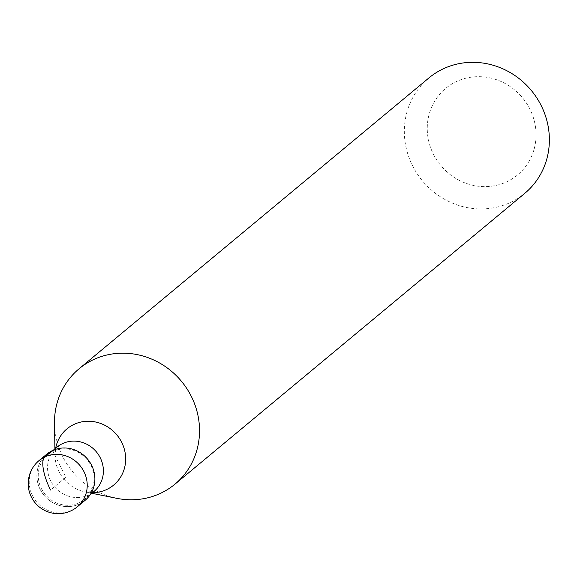 <?xml version="1.0" encoding="UTF-8"?>
<svg xmlns="http://www.w3.org/2000/svg" width="577" height="577" viewBox="0 0 577 577"><rect width="100%" height="100%" fill="white"/><g stroke="black" fill="none" stroke-linecap="round" stroke-linejoin="round"><path stroke-width="0.43" stroke-dasharray="2.88 2.16" d="M46.701 454.222A30.004 28.302 -129.7 0 0 40.145 489.318A30.004 28.302 -129.7 0 0 85.064 500.367M90.935 465.488A28.879 27.242 50.3 0 1 84.631 499.264A28.879 27.242 50.3 0 1 41.4 488.625A28.879 27.242 50.3 0 1 47.703 454.849A28.879 27.242 50.3 0 1 90.935 465.488M80.931 503.194A30.004 28.302 50.3 0 1 40.145 489.318A30.004 28.302 50.3 0 1 43.167 457.77M116.734 498.319A75.01 70.755 50.3 0 1 62.677 456.53A75.01 70.755 50.3 0 1 54.498 423.46M428.899 77.945A75.01 70.755 -129.7 0 0 412.519 165.678A75.01 70.755 -129.7 0 0 524.81 193.309M433.392 154.182A56.257 53.062 -129.7 0 0 506.75 181.791A56.257 53.062 -129.7 0 0 529.895 109.111A56.257 53.062 -129.7 0 0 456.537 81.501A56.257 53.062 -129.7 0 0 433.392 154.182M52.493 450.55L65.879 477.294L50.552 490.039M77.397 506.743A30.004 28.302 50.3 0 1 32.485 495.686A30.004 28.302 50.3 0 1 39.034 460.597M54.909 448.863L55.017 455.491C56.034 448.43 56.568 445.797 56.618 447.593L57.008 447.117A28.879 27.242 -129.7 0 0 50.697 480.893A28.879 27.242 -129.7 0 0 93.928 491.532L85.338 491.965A36.546 34.476 50.3 0 1 58.998 471.604A36.546 34.476 50.3 0 1 55.017 455.491A36.546 34.476 50.3 0 1 55.637 448.257M92.558 492.671A36.546 34.476 50.3 0 1 85.338 491.965L91.83 493.277M53.322 450.183L47.703 454.849M90.25 494.597L84.631 499.264"/><path stroke-width="0.87" d="M85.064 500.367A30.004 28.302 -129.7 0 0 91.613 465.278A30.004 28.302 -129.7 0 0 46.701 454.222L39.034 460.597A30.004 28.302 50.3 0 1 83.953 471.647A30.004 28.302 50.3 0 1 77.397 506.743L85.064 500.367M43.167 457.77A30.004 28.302 50.3 0 1 91.613 465.278A30.004 28.302 50.3 0 1 80.931 503.194M54.909 448.863L54.498 423.46A75.01 70.755 50.3 0 1 79.056 368.797A75.01 70.755 50.3 0 1 191.34 396.428A75.01 70.755 50.3 0 1 174.968 484.161A75.01 70.755 50.3 0 1 116.734 498.319L91.83 493.277M174.968 484.161L524.81 193.309A75.01 70.755 -129.7 0 0 541.19 105.577A75.01 70.755 -129.7 0 0 428.899 77.945L79.056 368.797M50.552 490.039A30.004 9.672 -115 0 1 44.826 456.926L52.493 450.55M90.25 494.597L93.928 491.532A28.879 27.242 -129.7 0 0 100.239 457.756A28.879 27.242 -129.7 0 0 57.008 447.117L53.322 450.183M55.637 448.257A36.546 34.476 50.3 0 1 85.216 421.383A36.546 34.476 50.3 0 1 121.689 442.321A36.546 34.476 50.3 0 1 92.558 492.671M39.034 460.597A30.004 30.004 0 0 0 31.389 497.107A30.004 30.004 0 0 0 77.397 506.743"/></g></svg>
